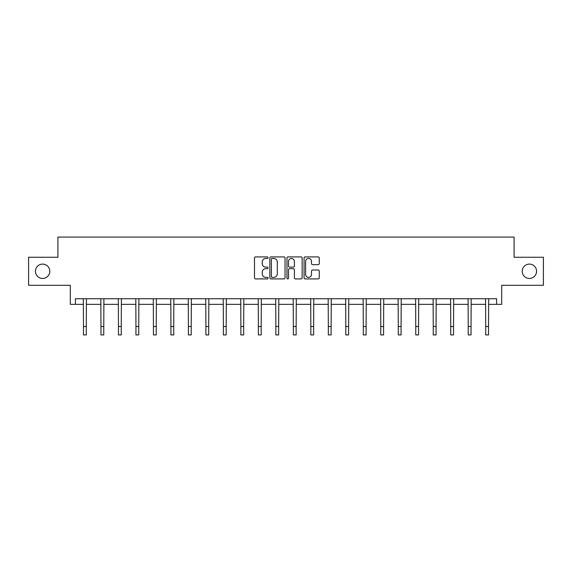 <?xml version="1.0" encoding="UTF-8"?>
<svg xmlns="http://www.w3.org/2000/svg" width="572" height="572" viewBox="0 0 572 572"><rect width="100%" height="100%" fill="white"/><g stroke="black" fill="none" stroke-linecap="round" stroke-linejoin="round"><path stroke-width="0.86" d="M522.215 271.278A7.171 7.171 0 0 0 529.386 278.45A7.171 7.171 0 0 0 536.565 271.278A7.171 7.171 0 0 0 529.386 264.1A7.171 7.171 0 0 0 522.215 271.278M35.435 271.278A7.171 7.171 0 0 0 42.614 278.45A7.171 7.171 0 0 0 49.785 271.278A7.171 7.171 0 0 0 42.614 264.1A7.171 7.171 0 0 0 35.435 271.278M268.061 257.679A0.772 0.772 0 0 0 267.296 256.907L255.598 256.907A1.101 1.101 0 0 0 254.497 258.008L254.497 277.813A1.101 1.101 0 0 0 255.598 278.914L267.296 278.914A0.772 0.772 0 0 0 268.061 278.142A0.772 0.772 0 0 0 267.296 277.377L265.78 277.377A3.518 3.518 0 0 1 262.262 273.852L262.262 272.2A3.518 3.518 0 0 1 265.78 268.683L267.296 268.683A0.772 0.772 0 0 0 268.061 267.91A0.772 0.772 0 0 0 267.296 267.138L265.78 267.138A3.518 3.518 0 0 1 262.262 263.62L262.262 261.969A3.518 3.518 0 0 1 265.78 258.451L267.296 258.451A0.772 0.772 0 0 0 268.061 257.679M75.404 304.347L75.404 298.741L496.596 298.741L496.596 304.347L501.694 304.347L501.694 285.285L543.4 285.285L543.4 257.264L514.085 257.264L514.085 237.08L57.915 237.08L57.915 257.264L28.6 257.264L28.6 285.285L70.306 285.285L70.306 304.347L83.476 304.347M318.161 264.664A1.101 1.101 0 0 0 319.262 263.563L319.262 258.008A1.101 1.101 0 0 0 318.161 256.907L305.176 256.907A1.101 1.101 0 0 0 304.075 258.008L304.075 277.813A1.101 1.101 0 0 0 305.176 278.914L318.161 278.914A1.101 1.101 0 0 0 319.262 277.813L319.262 271.099A1.101 1.101 0 0 0 318.161 270.005L312.605 270.005A1.101 1.101 0 0 0 311.504 271.099L311.504 274.431A2.946 2.946 0 0 1 308.558 277.377A2.946 2.946 0 0 1 305.612 274.431L305.612 261.39A2.946 2.946 0 0 1 308.558 258.451A2.946 2.946 0 0 1 311.504 261.39L311.504 263.563A1.101 1.101 0 0 0 312.605 264.664L318.161 264.664M285.035 258.008A1.101 1.101 0 0 0 283.934 256.907L270.949 256.907A1.101 1.101 0 0 0 269.848 258.008L269.848 277.813A1.101 1.101 0 0 0 270.949 278.914L283.934 278.914A1.101 1.101 0 0 0 285.035 277.813L285.035 258.008M288.066 256.907L301.051 256.907A1.101 1.101 0 0 1 302.152 258.008L302.152 277.813A1.101 1.101 0 0 1 301.051 278.914L295.488 278.914A1.101 1.101 0 0 1 294.394 277.813L294.394 269.784A1.101 1.101 0 0 0 293.293 268.683L289.604 268.683A1.101 1.101 0 0 0 288.502 269.784L288.502 278.142A0.772 0.772 0 0 1 287.73 278.914A0.772 0.772 0 0 1 286.965 278.142L286.965 258.008A1.101 1.101 0 0 1 288.066 256.907M86.279 304.347L100.965 304.347M103.768 304.347L118.454 304.347M121.257 304.347L135.943 304.347M138.746 304.347L153.432 304.347M156.235 304.347L170.921 304.347M173.724 304.347L188.41 304.347M191.212 304.347L205.899 304.347M208.701 304.347L223.387 304.347M226.19 304.347L240.876 304.347M243.679 304.347L258.365 304.347M261.168 304.347L275.854 304.347M278.657 304.347L293.343 304.347M296.146 304.347L310.832 304.347M313.635 304.347L328.321 304.347M331.124 304.347L345.81 304.347M348.613 304.347L363.299 304.347M366.101 304.347L380.788 304.347M383.59 304.347L398.276 304.347M401.079 304.347L415.765 304.347M418.568 304.347L433.254 304.347M436.057 304.347L450.743 304.347M453.546 304.347L468.232 304.347M471.035 304.347L485.721 304.347M488.524 304.347L496.596 304.347M272.165 258.451A0.772 0.772 0 0 0 271.393 259.216L271.393 276.605A0.772 0.772 0 0 0 272.165 277.377L273.759 277.377A3.518 3.518 0 0 0 277.277 273.852L277.277 261.969A3.518 3.518 0 0 0 273.759 258.451L272.165 258.451M294.394 261.447A2.946 2.946 0 0 0 291.448 258.501A2.946 2.946 0 0 0 288.502 261.447L288.502 266.037A1.101 1.101 0 0 0 289.604 267.138L293.293 267.138A1.101 1.101 0 0 0 294.394 266.037L294.394 261.447M83.333 298.741L83.476 326.512L86.279 326.512L86.422 298.741M83.476 326.512L83.476 334.92L86.279 334.92L86.279 326.512M100.822 298.741L100.965 326.512L103.768 326.512L103.911 298.741M100.965 326.512L100.965 334.92L103.768 334.92L103.768 326.512M118.311 298.741L118.454 326.512L121.257 326.512L121.4 298.741M118.454 326.512L118.454 334.92L121.257 334.92L121.257 326.512M135.8 298.741L135.943 326.512L138.746 326.512L138.889 298.741M135.943 326.512L135.943 334.92L138.746 334.92L138.746 326.512M153.289 298.741L153.432 326.512L156.235 326.512L156.378 298.741M153.432 326.512L153.432 334.92L156.235 334.92L156.235 326.512M170.778 298.741L170.921 326.512L173.724 326.512L173.867 298.741M170.921 326.512L170.921 334.92L173.724 334.92L173.724 326.512M188.267 298.741L188.41 326.512L191.212 326.512L191.355 298.741M188.41 326.512L188.41 334.92L191.212 334.92L191.212 326.512M205.756 298.741L205.899 326.512L208.701 326.512L208.844 298.741M205.899 326.512L205.899 334.92L208.701 334.92L208.701 326.512M223.244 298.741L223.387 326.512L226.19 326.512L226.333 298.741M223.387 326.512L223.387 334.92L226.19 334.92L226.19 326.512M240.733 298.741L240.876 326.512L243.679 326.512L243.822 298.741M240.876 326.512L240.876 334.92L243.679 334.92L243.679 326.512M258.222 298.741L258.365 326.512L261.168 326.512L261.311 298.741M258.365 326.512L258.365 334.92L261.168 334.92L261.168 326.512M275.711 298.741L275.854 326.512L278.657 326.512L278.8 298.741M275.854 326.512L275.854 334.92L278.657 334.92L278.657 326.512M293.2 298.741L293.343 326.512L296.146 326.512L296.289 298.741M293.343 326.512L293.343 334.92L296.146 334.92L296.146 326.512M310.689 298.741L310.832 326.512L313.635 326.512L313.778 298.741M310.832 326.512L310.832 334.92L313.635 334.92L313.635 326.512M328.178 298.741L328.321 326.512L331.124 326.512L331.267 298.741M328.321 326.512L328.321 334.92L331.124 334.92L331.124 326.512M345.667 298.741L345.81 326.512L348.613 326.512L348.756 298.741M345.81 326.512L345.81 334.92L348.613 334.92L348.613 326.512M363.156 298.741L363.299 326.512L366.101 326.512L366.244 298.741M363.299 326.512L363.299 334.92L366.101 334.92L366.101 326.512M380.645 298.741L380.788 326.512L383.59 326.512L383.733 298.741M380.788 326.512L380.788 334.92L383.59 334.92L383.59 326.512M398.133 298.741L398.276 326.512L401.079 326.512L401.222 298.741M398.276 326.512L398.276 334.92L401.079 334.92L401.079 326.512M415.622 298.741L415.765 326.512L418.568 326.512L418.711 298.741M415.765 326.512L415.765 334.92L418.568 334.92L418.568 326.512M433.111 298.741L433.254 326.512L436.057 326.512L436.2 298.741M433.254 326.512L433.254 334.92L436.057 334.92L436.057 326.512M450.6 298.741L450.743 326.512L453.546 326.512L453.689 298.741M450.743 326.512L450.743 334.92L453.546 334.92L453.546 326.512M468.089 298.741L468.232 326.512L471.035 326.512L471.178 298.741M468.232 326.512L468.232 334.92L471.035 334.92L471.035 326.512M485.578 298.741L485.721 326.512L488.524 326.512L488.667 298.741M485.721 326.512L485.721 334.92L488.524 334.92L488.524 326.512"/></g></svg>
